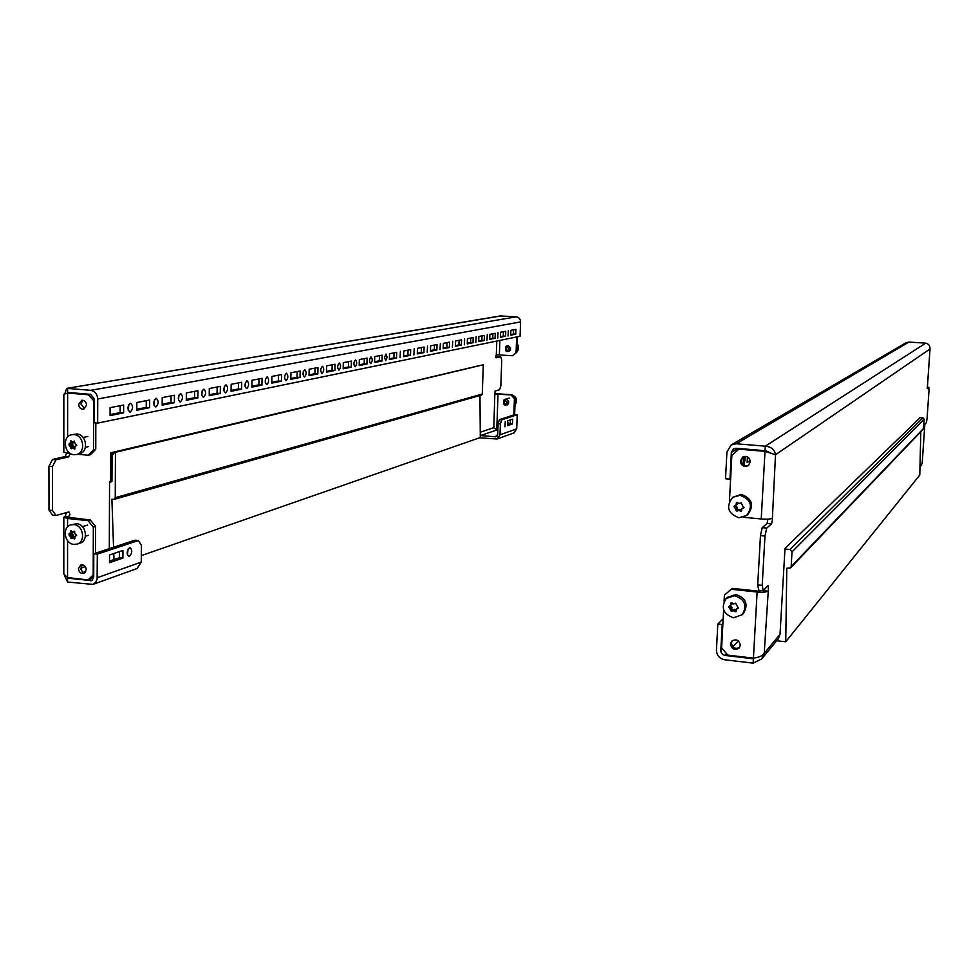 <?xml version="1.0" encoding="UTF-8"?>
<svg xmlns="http://www.w3.org/2000/svg" width="979" height="979" viewBox="0 0 979 979"><rect width="100%" height="100%" fill="white"/><g stroke="black" fill="none" stroke-linecap="round" stroke-linejoin="round"><path stroke-width="1.47" d="M744.162 456.483C743.294 460.742 743.281 463.569 744.126 464.964L745.484 456.373M740.332 645.21L739.169 648.061C734.654 650.68 731.754 649.346 730.481 644.072L731.692 641.172C736.208 638.626 739.084 639.972 740.332 645.21M739.598 647.498C735.156 649.42 732.439 647.939 731.435 643.032L732.219 640.694M750.391 461.855L748.225 465.674C743.82 467.289 741.201 465.723 740.369 460.999L742.62 457.12C747.014 455.602 749.596 457.181 750.391 461.855M748.678 465.343C744.432 466.469 741.984 464.817 741.323 460.387L743.122 456.85M771.893 518.319C770.289 519.176 766.741 519.384 761.221 518.968L765.003 451.356L765.896 450.768L739.843 448.59L738.888 449.177L765.003 451.356L775.503 454.745L772.284 520.62L771.574 523.863L766.716 528.085L764.978 536.027L760.463 535.586L762.213 527.657L767.132 523.435L767.866 519.139M763.179 590.68L758.701 590.202L757.709 584.904L762.2 585.381L763.179 590.68L768.074 585.638L768.466 587.816L764.22 653.323C762.543 655.795 758.945 657.386 753.426 658.133L727.801 655.122L721.609 647.853L723.628 609.88M920.211 417.641L784.999 548.399L780.018 634.343L778.232 638.908L761.686 658.928L764.22 653.323L780.018 634.343M723.163 618.716L717.827 624.039L716.444 650.08C716.701 655.392 719.443 658.622 724.693 659.773L753.145 663.138L753.389 658.781L724.925 655.44L726.553 653.666M754.026 658.047L756.534 657.545M753.145 663.138L761.686 658.928M722.441 648.832L720.801 650.594L721.131 652.528L722.649 654.498L724.925 655.44M720.801 650.594L722.196 624.529L722.881 623.819M717.827 624.039L722.196 624.529M925.73 343.152L765.297 446.179L736.281 443.768L731.203 444.919L905.967 342.772L908.928 342.075L925.73 343.152C928.655 343.788 930.087 345.734 930.001 348.989L775.503 454.745C774.707 449.655 771.293 446.791 765.297 446.179L765.04 450.683L736.037 448.26L733.467 448.847L731.362 452.359L737.909 448.419M732.304 588.367L724.411 595.134L732.304 588.367L758.027 591.108L763.534 590.313M731.35 589.272L757.122 592.026C762.617 592.479 766.153 592.185 767.756 591.132L763.339 590.655M757.709 584.904L760.463 535.586M930.038 348.671L927.272 388.639L928.826 387.292L928.985 390.719L927.076 418.412L926.403 422.622L924.849 424.213L922.157 463.385L919.954 467.497M762.2 585.381L764.978 536.027M765.896 450.768L771.501 453.375M724.411 595.134L724.081 601.387M738.888 449.177L731.876 455.333L729.428 501.26M761.221 518.968L743.306 517.279M922.157 463.508L919.991 465.992M770.461 453.057L765.04 450.683M928.826 387.292L927.223 387.17M762.213 527.657L766.716 528.085M731.203 444.919L726.932 451.992L725.525 478.768L729.942 479.159L731.362 452.359M748.507 457.572L747.307 459.31M750.269 460.473L747.124 462.541L747.43 456.875M741.654 462.492L741.874 458.368M730.628 478.707L729.942 479.159M749.498 458.661L748.445 458.576M776.714 640.755L785.745 641.783L919.783 475.048L920.811 431.739M785.745 641.783L786.786 568.261L790.591 567.869L791.154 566.596L792.011 551.85L790.016 549.525L784.962 549.023M790.591 567.869L923.246 429.181L924.225 419.257L922.989 417.862L919.489 417.592M735.29 505.458L737.358 507.697L737.26 509.435L741.641 510.267M733.956 506.449L735.927 505.152L736.6 502.374L739.108 503.549L741.054 502.716L743.771 507.881L741.923 508.799L741.384 511.466L738.741 510.377L736.893 511.136L733.956 506.449M746.634 515.492L747.809 514.562C754.454 505.274 752.276 498.556 741.299 494.432L732.794 497.271C725.659 506.547 727.691 513.375 738.888 517.756L746.634 515.492C753.292 506.18 751.113 499.449 740.1 495.301L732.794 497.271M737.628 502.582L736.012 505.066M743.196 507.844L744.028 507.379M728.572 606.711L730.579 605.414L731.117 602.795L733.675 603.957L735.608 603.162L738.362 608.216L736.392 609.232L736 611.716L733.308 610.688L731.484 611.373L728.572 606.711M742.266 614.69L743.44 613.466C748.592 604.447 746.059 598.132 735.865 594.534L727.421 597.325L726.198 598.499C720.654 607.555 723.077 613.98 733.467 617.786L742.266 614.69C747.418 605.634 744.884 599.307 734.666 595.697L726.198 598.499M732.206 602.966L730.701 605.242M737.652 608.02L738.484 607.482M729.979 605.732L731.656 607.017L731.864 609.342L736.196 610.235M506.033 351.008L509.508 349.234L506.376 346.419L506.033 351.008M506.388 351.363L509.031 351.424L510.475 349.772L510.536 347.839L508.211 345.575L505.764 346.505L505.629 350.433L506.388 351.363M517.181 343.653C519.151 346.529 519.054 349.27 516.888 351.865M517.12 345.391L516.924 350.715M504.161 404.621L507.611 402.883L504.491 400.068L504.161 404.621M504.515 404.939L507.416 404.878L508.566 403.372L508.639 401.451L506.327 399.151L503.891 400.081L503.757 403.984L504.515 404.939M512.078 394.867C516.863 397.18 517.83 400.558 514.978 405.025M513.094 396.054L515.052 398.355M515.211 398.686L515.015 403.96M76.766 445.298L75.15 446.497L74.637 449.08L72.605 448.015L71.149 448.761L68.995 444.062L70.084 443.414L70.892 440.77L72.605 441.896L74.343 441.088L75.15 443.891L76.766 445.298M76.423 454.537L79.299 453.877C88.942 452.2 86.776 434.358 76.864 433.978L71.687 434.725C61.922 436.255 63.99 454.28 73.963 454.697L76.423 454.537C86.091 452.861 83.913 434.97 73.988 434.59L71.687 434.725M73.682 441.688L72.213 444.393L73.67 445.837L73.755 447.733M76.668 535.305L75.053 536.48L74.588 538.976L72.532 537.924L71.124 538.609L68.958 533.959L70.023 533.347L70.794 530.753L72.532 531.903L74.208 531.132L75.065 533.898L76.668 535.305M77.023 544.104L79.874 543.198C88.844 540.922 86.189 524.23 76.766 523.728L70.929 524.842C61.824 526.996 64.394 543.847 73.89 544.397L77.023 544.104C86.005 541.815 83.35 525.087 73.902 524.573L70.929 524.842M73.596 531.609L72.14 534.008L73.596 535.452L73.804 537.495M155.942 406.872C158.745 403.85 158.879 400.998 156.322 398.306L156.004 398.331C153.189 401.329 153.054 404.18 155.6 406.885L155.942 406.872M154.033 405.245L154.511 399.665M180.356 401.953C183.036 399.016 183.159 396.238 180.736 393.607L180.43 393.619C177.75 396.544 177.615 399.334 180.038 401.977L180.356 401.953M178.521 400.252L178.949 395.051M203.571 397.278C206.128 394.415 206.251 391.698 203.95 389.128L203.669 389.152C201.099 392.004 200.976 394.721 203.289 397.303L203.571 397.278M201.796 395.492L202.188 390.67M225.696 392.824C228.144 390.034 228.254 387.378 226.051 384.869L225.794 384.894C223.347 387.672 223.224 390.327 225.427 392.848L225.696 392.824M223.971 390.964L224.326 386.509M246.781 388.59C249.119 385.861 249.241 383.266 247.136 380.819L246.892 380.831C244.554 383.548 244.432 386.142 246.537 388.602L246.781 388.59M245.117 386.619L245.435 382.544M266.912 384.539C269.152 381.871 269.262 379.338 267.255 376.939L267.034 376.952C264.795 379.607 264.673 382.14 266.68 384.551L266.912 384.539M265.297 382.459L265.578 378.787M286.149 380.66C288.291 378.053 288.413 375.581 286.48 373.232L286.284 373.244C284.13 375.838 284.008 378.322 285.929 380.672L286.149 380.66M284.583 378.481L284.828 375.202M304.542 376.964C306.611 374.419 306.721 371.996 304.873 369.695L304.689 369.707C302.621 372.24 302.511 374.663 304.347 376.976L304.542 376.964M303.037 374.639L303.245 371.8M322.164 373.415C324.147 370.919 324.257 368.557 322.495 366.293L322.311 366.305C320.329 368.789 320.219 371.163 321.981 373.427L322.164 373.415M320.708 370.931L320.867 368.581M339.04 370.013C340.949 367.578 341.059 365.253 339.37 363.05L339.199 363.062C337.29 365.485 337.18 367.81 338.869 370.025L339.04 370.013M337.633 367.321L337.767 365.546M355.242 366.758C357.066 364.372 357.176 362.095 355.548 359.929L355.401 359.942C353.566 362.316 353.456 364.592 355.071 366.77L355.242 366.758M353.884 363.735L353.957 362.756M370.784 363.625C372.546 361.288 372.656 359.06 371.09 356.931L370.943 356.943C369.181 359.281 369.071 361.508 370.637 363.637L370.784 363.625M385.726 360.627L387.109 357.262L386.032 354.068L384.49 357.433L385.726 360.627M400.081 357.739L400.387 351.302L400.081 357.739M413.897 354.949L414.203 348.634L413.897 354.949M427.211 352.281L427.505 346.077L427.211 352.281M440.036 349.699L440.33 343.605L440.036 349.699M452.396 347.202L452.69 341.218L452.396 347.202M464.327 344.804L464.621 338.93L464.327 344.804M475.855 342.491L476.137 336.715L475.855 342.491M486.979 340.251L487.261 334.561L486.979 340.251M497.748 338.085L498.017 332.493L497.748 338.085M504.956 426.807L505.274 421.374L504.956 426.807M129.509 547.75L130.072 547.689C132.508 550.247 132.312 553.123 129.461 556.317L128.898 556.39C126.45 553.82 126.658 550.944 129.509 547.75M128.163 548.974L127.392 554.714M508.346 330.498L508.064 335.993L508.346 330.498M130.244 412.037C133.193 408.941 133.328 406.016 130.635 403.25L130.293 403.275C127.331 406.358 127.197 409.283 129.877 412.061L130.244 412.037M128.273 410.482L128.787 404.535M511.173 394.953L511.968 394.721L515.211 398.539L514.416 398.783L511.173 394.953L494.897 394.011L495.068 391.037L499.523 389.777L500.844 385.91L501.75 360.015L500.661 356.76L496.157 357.8L495.753 356.417L496.304 354.814L512.568 355.732L516.875 352.207L512.568 355.732M78.65 404.4C79.042 407.68 80.682 409.283 83.558 409.21L86.605 405.073C86.213 401.818 84.586 400.215 81.722 400.264L78.65 404.4M82.897 400.252L80.927 403.972L84.659 408.794M78.43 568.689C78.969 572.226 80.78 573.792 83.864 573.376L86.299 569.594C85.773 566.058 83.974 564.491 80.902 564.895L78.43 568.689M82.089 564.724L80.927 569.46L82.689 571.981L84.904 572.776M141.27 562.093L141.368 545.181L138.333 540.543L97.3 554.175L97.129 579.005L95.722 582.383L92.956 584.402L137.121 568.518L141.27 562.093L97.227 577.72M110.603 481.191L110.713 452.812L112.059 452.934L111.949 481.325L109.55 481.472L109.305 548.656M496.989 436.23L495.313 436.818L480.285 435.545M497.051 439.008L513.84 432.963L516.716 428.863L517.23 414.704L501.75 419.844L500.379 423.895L500 434.798L497.051 439.008L479.514 437.821M500.379 423.895L498.078 423.711L497.699 434.603L495.313 436.818M480.42 435.557L497.87 429.646L494.199 428.239M497.589 429.622L495.411 428.729M507.514 425.632L512.531 423.895L512.702 419.147L507.673 420.835L507.514 425.632M498.078 423.711L499.449 419.661L501.75 419.844M517.23 414.704L514.978 414.521L499.449 419.661M507.538 424.653L510.267 423.711L510.402 419.918M64.553 575.701L67.551 582.028L67.551 578.136L91.573 580.657L93.727 577.304L93.776 553.784L97.3 554.175M67.551 582.028L92.956 584.402M97.655 423.112L97.729 398.979C97.313 394.06 94.939 391.172 90.631 390.327L67.624 388.43L67.624 392.432L90.619 394.353L94.168 398.686L94.106 422.793L97.655 423.112L520.057 336.262L520.583 321.895C520.412 318.97 518.956 317.269 516.214 316.804L500.33 315.948L66.756 388.382L64.798 393.754M511.968 394.721L494.603 393.607M48.999 510.157L52.511 510.524L56.011 515.492L52.511 515.125L48.999 510.157L48.95 466.285L52.462 459.469L55.987 459.8L68.677 456.863L70.072 453.534M55.987 459.8L52.474 466.628L48.95 466.285M52.511 510.524L52.474 466.628M90.301 520.008L95.55 526.469L93.323 527.155L88.061 520.669L90.301 520.008L67.979 517.218L69.998 514.746L68.971 511.882L56.011 515.492M66.45 512.531L65.177 516.435L63.819 517.279L63.806 574.098L67.551 577.561L87.939 579.947L93.727 574.514M52.462 459.469L65.189 456.532L66.584 453.179M500.661 356.76L495.802 357.213M514.416 398.783L513.84 414.9M515.211 398.539L514.636 414.631M517.426 336.8L516.875 352.207M516.643 336.972L516.08 352.391M509.043 424.127L507.636 421.888M88.061 520.669L67.575 518.491L63.819 517.279M94.168 401.157L88.318 394.77L67.624 393.044L63.831 394.329L63.819 452.274L70.5 453.571M93.629 401.255L93.507 449.765L95.758 449.239L90.447 454.721L88.196 455.247L93.507 449.765M95.82 422.952L95.758 449.239M67.612 437.075L67.624 393.044L90.582 394.366L94.168 398.747M77.684 454.256L88.196 455.247M93.323 527.155L93.201 574.697M95.55 526.469L95.477 553.221M93.727 575.615L90.166 579.164L87.939 579.947M88.318 394.77L90.582 394.366M67.624 392.432L67.453 393.081M501.529 315.862L66.756 388.382M67.38 577.488L67.551 578.136L68.811 577.708M109.526 559.939L110.04 560.955M149.701 400.019L136.84 402.491L136.791 410.238L149.64 407.656L149.701 400.019M174.433 395.247L162.22 397.596L162.159 405.147L174.372 402.699L174.433 395.247M197.966 390.707L186.34 392.946L186.267 400.301L197.88 397.976L197.966 390.707M220.361 386.375L209.298 388.516L209.212 395.7L220.275 393.485L220.361 386.375M241.703 382.263L231.154 384.294L231.068 391.306L241.605 389.189L241.703 382.263M262.078 378.322L252.007 380.268L251.909 387.121L261.968 385.102L262.078 378.322M281.536 374.565L271.917 376.425L271.807 383.132L281.426 381.198L281.536 374.565M300.149 370.98L290.947 372.754L290.836 379.314L300.027 377.466L300.149 370.98M317.967 367.541L309.156 369.242L309.034 375.655L317.832 373.892L317.967 367.541M335.038 364.249L326.594 365.877L326.46 372.155L334.904 370.466L335.038 364.249M351.4 361.092L343.299 362.646L343.164 368.802L351.265 367.186L351.4 361.092M367.113 358.057L359.33 359.562L359.195 365.583L366.966 364.029L367.113 358.057M382.202 355.144L374.724 356.589L374.578 362.499L382.055 360.994L382.202 355.144M396.703 352.342L389.52 353.737L389.373 359.526L396.556 358.094L396.703 352.342M410.666 349.65L403.752 350.984L403.593 356.674L410.507 355.291L410.666 349.65M424.103 347.055L417.446 348.34L417.287 353.921L423.944 352.587L424.103 347.055M437.038 344.559L430.625 345.795L430.466 351.277L436.879 349.992L437.038 344.559M449.52 342.148L443.34 343.348L443.181 348.732L449.361 347.484L449.52 342.148M461.562 339.823L455.602 340.973L455.431 346.272L461.403 345.073L461.562 339.823M473.187 337.584L467.424 338.697L467.264 343.898L473.016 342.736L473.187 337.584M484.421 335.418L478.853 336.495L478.682 341.598L484.25 340.484L484.421 335.418M495.264 333.325L489.892 334.365L489.72 339.383L495.093 338.306L495.264 333.325M505.764 331.294L500.563 332.297L500.391 337.241L505.592 336.201L505.764 331.294M510.708 335.173L510.879 330.315L515.921 329.336L515.749 334.157L510.708 335.173M123.648 405.049L110.089 407.656L110.064 415.598L123.611 412.881L123.648 405.049M136.803 409.246L146.238 407.362L146.275 400.68M162.171 404.18L171.031 402.418L171.092 395.883M186.279 399.371L194.613 397.707L194.686 391.331M209.225 394.782L217.069 393.215L217.142 386.999M231.081 390.413L238.472 388.944L238.558 382.862M251.921 386.252L258.897 384.857L258.982 378.922M271.819 382.275L278.403 380.966L278.501 375.153M290.849 378.481L297.065 377.233L297.175 371.555M309.046 374.847L314.932 373.672L315.042 368.104M326.472 371.359L332.04 370.246L332.162 364.8M343.188 368.018L348.451 366.966L348.573 361.63M359.207 364.824L364.212 363.821L364.335 358.595M374.602 361.753L379.338 360.798L379.473 355.671M389.397 358.791L393.888 357.898L394.023 352.868M403.617 355.952L407.888 355.096L408.023 350.164M417.311 353.211L421.362 352.403L421.496 347.557M430.491 350.58L434.346 349.809L434.48 345.049M443.193 348.047L446.865 347.312L447.011 342.638M455.455 345.599L458.943 344.902L459.09 340.3M467.277 343.237L470.605 342.564L470.74 338.061M478.707 340.949L481.864 340.325L482.011 335.883M489.745 338.746L492.755 338.147L492.902 333.778M500.404 336.617L503.279 336.042L503.426 331.746M513.62 329.776L513.461 334.01L510.732 334.549M110.064 414.594L120.123 412.587L120.16 405.722M122.938 550.443L122.901 558.103L109.513 562.717L109.538 554.958L122.938 550.443M138.333 540.543L134.943 540.175L93.776 553.784M119.487 551.605L119.462 557.724L109.513 561.126M120.123 412.587L123.611 412.881M513.461 334.01L515.749 334.157M119.462 557.724L122.901 558.103M510.267 423.711L512.531 423.895M503.279 336.042L505.592 336.201M492.755 338.147L495.093 338.306M481.864 340.325L484.25 340.484M470.605 342.564L473.016 342.736M458.943 344.902L461.403 345.073M446.865 347.312L449.361 347.484M434.346 349.809L436.879 349.992M421.362 352.403L423.944 352.587M407.888 355.096L410.507 355.291M393.888 357.898L396.556 358.094M379.338 360.798L382.055 360.994M364.212 363.821L366.966 364.029M348.451 366.966L351.265 367.186M332.04 370.246L334.904 370.466M314.932 373.672L317.832 373.892M297.065 377.233L300.027 377.466M278.403 380.966L281.426 381.198M258.897 384.857L261.968 385.102M238.472 388.944L241.605 389.189M217.069 393.215L220.275 393.485M194.613 397.707L197.88 397.976M171.031 402.418L174.372 402.699M146.238 407.362L149.64 407.656M109.55 482.035L110.786 482.06L111.961 480.383L112.059 455.786L114.494 452.371L115.449 452.31L115.253 497.699L114.115 499.363L111.887 499.241L113.564 547.249M114.494 452.371L483.271 364.8L115.449 452.31M483.271 364.8L482.292 394.023L481.484 395.1L114.115 499.363M113.772 553.527L113.992 559.596M479.967 395.54L480.297 437.54L141.306 555.631M112.059 452.934L480.946 365.24L110.713 452.812M732.83 646.813L738.301 640.841M908.928 342.075L736.281 443.768M757.122 592.026L753.426 658.133M767.132 523.435L771.574 523.863M791.154 566.596L923.601 428.386M792.011 551.85L924.225 419.257M790.016 549.525L922.989 417.862M736.184 504.662L737.579 503.622M737.138 502.264L736.33 502.876M743.416 507.673L742.033 508.725M740.454 509.447L739.072 510.5M740.577 511.479L741.629 510.683M738.399 510.438L739.781 509.386M738.227 510.12L736.893 511.136M737.358 507.697L735.963 508.75M735.914 510.463L737.26 509.435M735.657 508.125L737.052 507.085M735.596 506.07L734.25 507.073M730.775 604.998L732.17 603.627M731.533 602.623L730.909 603.223M737.958 607.714L736.575 609.109M735.033 609.403L733.638 610.798M735.143 611.777L736.184 610.725M732.977 610.737L734.36 609.33M732.83 610.027L731.484 611.373M731.962 607.629L730.554 609.024M730.518 610.7L731.864 609.342M730.261 608.412L731.656 607.017M730.212 606.001L728.853 607.335M507.171 351.51L506.204 350.971M507.379 345.648L506.376 346.419M510.536 347.839L509.533 348.61M510.475 349.772L509.508 349.234M505.286 405.073L504.332 404.584M505.494 399.248L504.491 400.068M508.639 401.451L507.636 402.271M508.566 403.372L507.611 402.883M74.918 447.66L72.874 448.125M74.196 448.994L74.955 448.823M72.593 448.015L74.906 447.501M73.67 445.837L70.341 446.571M70.464 448.113L73.67 447.403M70.084 446.032L73.413 445.286M72.213 444.393L68.995 445.102M73.413 442.679L70.084 443.414M68.995 444.062L72.213 443.352M70.353 442.912L73.682 442.19M71.516 441.088L70.464 441.321M74.82 537.41L72.801 538.034M74.11 538.903L74.894 538.658M73.596 535.452L70.292 536.468M70.402 537.973L73.596 536.994M70.023 535.929L73.327 534.913M72.14 534.008L68.958 534.987M73.339 532.343L70.023 533.347M68.958 533.959L72.14 532.98M70.292 532.857L73.596 531.854M71.357 530.985L70.415 531.279M72.813 531.842L74.734 531.267M494.836 393.986L493.808 427.639L480.261 432.253M516.716 428.863L500 434.798M83.741 572.556L85.675 571.883M92.724 579.911L90.215 580.804M90.631 390.327L516.214 316.804M496.781 341.047L496.304 354.814M65.177 516.435L68.652 516.802L68.652 517.622M85.344 566.608L80.694 568.187M498.017 393.937L496.794 429.548M499.865 340.411L499.376 354.79M67.6 451.05L67.6 453.301M67.575 518.491L67.575 526.91M67.563 540.689L67.551 577.561M68.677 456.863L65.189 456.532M97.729 398.979L520.583 321.895M482.292 394.023L115.253 497.699M111.263 481.839L110.26 482.096M930.038 348.805L927.529 385.396M924.665 427.321L922.181 463.459M737.322 504.112L735.927 505.152M743.294 507.746L741.923 508.799M731.986 604.043L730.579 605.414M737.774 607.837L736.392 609.232M504.846 399.408L509.239 398.086M87.865 436.438L83.117 437.466M88.379 446.62L85.454 447.281M74.906 447.476L72.458 448.027M87.645 525.074L82.42 526.653M88.428 535.268L85.442 536.186M74.747 531.267L72.727 531.878"/></g></svg>
